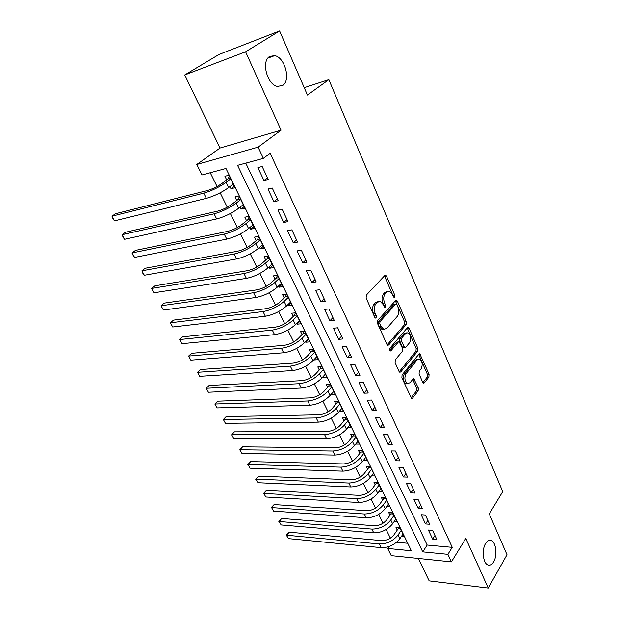 <?xml version="1.0" encoding="UTF-8"?>
<svg xmlns="http://www.w3.org/2000/svg" width="619" height="619" viewBox="0 0 619 619"><rect width="100%" height="100%" fill="white"/><g stroke="black" fill="none" stroke-linecap="round" stroke-linejoin="round"><path stroke-width="0.93" d="M394.69 297.29L394.837 295.302L386.581 276.283L385.645 275.277L384.801 275.532L366.355 295.07L366.123 298.033L374.812 317.408L375.447 318.073L376.097 317.872L376.251 315.814L375.137 313.33C373.768 309.593 374.008 306.467 375.841 303.944L377.381 302.273L380.236 301.399L383.176 304.502L384.902 307.643L385.521 307.442L385.668 305.422L384.585 302.954C383.246 299.256 383.471 296.176 385.258 293.716L386.751 292.091L389.49 291.247L392.407 294.358L393.467 296.803L394.102 297.484L394.69 297.29M393.313 296.447L384.469 275.881M374.704 317.176L373.412 313.516L375.137 313.33M384.136 306.676L382.867 303.155L384.585 302.954M485.567 543.552C481.528 549.827 483.068 563.499 487.973 564.985C490.086 565.689 491.981 564.636 493.668 561.835C497.622 555.436 496.036 542.02 491.146 540.534C489.103 539.853 487.238 540.859 485.567 543.552M269.722 56.43C260.978 61.072 267.099 84.741 277.366 86.381L282.597 85.484C291.092 80.547 285.011 57.319 274.681 55.633L269.722 56.43M422.754 382.356L423.504 383.176L424.379 382.844L428.905 377.01L429.083 374.224L419.798 353.789L418.947 354.091L402.079 374.913L401.878 377.799L411.558 398.52L412.478 398.172L418.142 390.883L418.328 388.036L413.832 378.789L412.935 379.122L410.103 382.689L407.642 383.594C404.648 381.172 404.122 377.861 406.079 373.659L417.152 359.933L419.458 359.097C422.406 361.465 422.939 364.723 421.059 368.878L419.256 371.152L419.078 373.969L422.754 382.356M447.893 554.322L451.413 561.874L391.262 555.645L387.687 548.449L411.356 550.763L225.981 168.484L202.018 174.953L196.803 164.468L258.115 147.152L263.354 158.387L237.572 165.35L422.746 551.869L447.893 554.322L452.241 547.343L270.163 153.226L263.354 158.387M279.602 30.95L245.596 51.803L184.717 74.961L219.095 54.426L279.602 30.95L307.426 95.04L328.859 79.634L502.744 491.625L489.273 513.886L507.007 554.732L488.252 588.05L465.798 538.437L451.413 561.874M184.717 74.961L220.031 148.042L281.065 130.191L245.596 51.803M281.065 130.191L258.115 147.152M406.141 324.619L406.335 321.795L397.39 301.182L396.5 300.223L395.649 300.494L377.714 320.456L377.497 323.397L386.898 344.381L387.757 345.286L388.686 344.976L406.141 324.619L404.431 324.782L404.625 321.957L395.348 300.834M409.136 328.256L417.856 348.342L417.67 351.151L400.741 371.918L399.812 372.251L399.007 371.392L395.108 362.695L395.309 359.794L402.381 351.321L402.574 348.451L399.185 341.773L398.296 342.075L390.852 350.841L390.202 351.058L389.761 348.396L407.449 327.644L408.3 327.35L409.136 328.256L407.434 328.418L416.154 348.466L417.856 348.342M418.336 558.454L429.168 580.877L488.252 588.05M401.414 536.41L404.246 536.65L399.951 527.79L395.998 527.481L397.259 530.065M394.117 521.624L397.065 521.84L392.694 512.841L388.74 512.578L390.016 515.201M386.705 506.605L389.761 506.791L385.328 497.645L381.358 497.436L382.658 500.098M379.161 491.347L382.341 491.501L377.838 482.201L373.868 482.046L375.184 484.754M371.485 475.841L374.805 475.957L370.224 466.509L366.247 466.401L367.585 469.156M363.678 460.087L367.144 460.157L362.486 450.555L358.502 450.508L359.863 453.309M355.732 444.078L359.353 444.102L354.617 434.337L350.633 434.345L352.018 437.192M347.638 427.806L351.437 427.775L346.617 417.848L342.624 417.91L344.04 420.812M339.39 411.264L343.383 411.171L338.485 401.081L334.484 401.205L335.924 404.153M331.126 394.303L333.811 391.448M331.196 394.442L335.189 394.295L330.213 384.02L326.213 384.213L327.668 387.208M322.716 377.041L325.532 374.379M322.863 377.335L326.863 377.118L321.795 366.672L317.795 366.928L319.272 369.976M314.166 359.484L314.382 359.933L317.106 357.016M314.382 359.933L318.39 359.654L313.229 349.023L309.229 349.348L310.738 352.451M305.461 341.618L305.763 342.23L308.541 339.351M305.763 342.23L309.763 341.881L304.525 331.064L300.517 331.459L302.049 334.616M296.602 323.435L296.988 324.217L299.82 321.377M296.988 324.217L300.996 323.791L295.658 312.788L291.65 313.253L293.213 316.464M287.587 304.935L288.052 305.887L290.945 303.086M288.052 305.887L292.067 305.391L286.636 294.187L282.62 294.729L284.214 297.994M278.418 286.094L278.968 287.224L281.916 284.469M278.968 287.224L282.976 286.651L277.444 275.254L273.436 275.873L275.053 279.192M269.072 266.913L269.714 268.236L272.724 265.52M269.714 268.236L273.722 267.578L268.097 255.972L264.081 256.668L265.729 260.057M259.562 247.383L260.297 248.892L263.369 246.23M260.297 248.892L264.305 248.165L258.572 236.342L254.556 237.123L256.235 240.567M249.867 227.49L250.703 229.2L253.844 226.593M250.703 229.2L254.711 228.388L248.869 216.341L244.861 217.215L246.571 220.72M240.002 207.233L240.93 209.145L244.141 206.591M240.93 209.145L244.938 208.239L238.988 195.975L234.98 196.935L236.729 200.51M268.228 179.464L262.162 166.496L257.883 167.617L263.957 180.524L268.228 179.464M278.194 200.734L272.236 188.021L267.965 189.043L273.915 201.701L278.194 200.734M287.967 221.61L282.125 209.137L277.854 210.058L283.695 222.484L287.967 221.61M297.561 242.091L291.828 229.85L287.556 230.686L293.29 242.872L297.561 242.091M306.97 262.185L301.345 250.177L297.074 250.919L302.699 262.882L306.97 262.185M316.208 281.916L310.692 270.124L306.42 270.782L311.945 282.527L316.208 281.916M325.284 301.283L319.861 289.707L315.589 290.28L321.013 301.809L325.284 301.283M334.19 320.302L328.867 308.927L324.596 309.423L329.927 320.75L334.19 320.302M342.934 338.972L337.703 327.807L333.448 328.225L338.678 339.344L342.934 338.972M351.522 357.318L346.385 346.346L342.129 346.694L347.267 357.612L351.522 357.318M359.964 375.331L354.919 364.56L350.663 364.831L355.716 375.563L359.964 375.331M368.251 393.034L363.291 382.449L359.051 382.658L364.011 393.197L368.251 393.034M376.398 410.436L371.532 400.036L367.291 400.168L372.166 410.529L376.398 410.436M384.407 427.536L379.617 417.307L375.385 417.376L380.182 427.567L384.407 427.536M392.276 444.341L387.571 434.29L383.347 434.298L388.059 444.31L392.276 444.341M400.013 460.861L395.386 450.98L391.169 450.926L395.804 460.776L400.013 460.861M407.627 477.11L403.077 467.391L398.86 467.283L403.418 476.963L407.627 477.11M415.101 493.088L410.629 483.532L406.428 483.362L410.908 492.879L415.101 493.088M422.468 508.795L418.065 499.401L413.871 499.177L418.274 508.539L422.468 508.795M429.702 524.254L425.377 515.008L421.191 514.729L425.524 523.945L429.702 524.254M245.782 163.13L427.164 545.045L452.241 547.343M428.387 530.034L432.65 539.103L436.821 539.459L432.565 530.367L428.387 530.034M210.259 172.732L217.06 186.52M220.163 192.819L227.266 207.218M230.376 213.532L237.278 227.544M240.396 233.866L247.113 247.492M250.231 253.821L256.769 267.075M259.895 273.412L266.247 286.311M269.373 292.648L275.556 305.198M278.689 311.543L284.701 323.752M287.835 330.097L293.685 341.974M296.818 348.327L302.513 359.887M305.647 366.239L311.195 377.489M314.32 383.842L319.721 394.79M322.855 401.143L328.101 411.797M331.235 418.142L336.349 428.518M339.475 434.863L344.45 444.96M347.576 451.305L352.42 461.132M355.546 467.469L360.258 477.04M363.384 483.369L367.972 492.685M371.091 499.007L375.563 508.075M378.681 514.397L383.029 523.225M386.14 529.539L390.38 538.135M396.586 542.252L407.728 543.265M229.943 186.59L230.98 188.718L234.988 187.719L228.922 175.223L224.921 176.276L226.693 179.92M328.859 79.634L304.223 87.666M389.003 546.531L387.687 548.449M220.031 148.042L196.803 164.468M427.164 545.045L422.746 551.869M230.98 188.718L234.253 186.211M263.957 180.524L267.447 177.785M273.915 201.701L277.335 198.9M283.695 222.484L287.038 219.613M293.29 242.872L296.555 239.948M302.699 262.882L305.902 259.903M311.945 282.527L315.079 279.494M321.013 301.809L324.085 298.729M329.927 320.75L332.929 317.617M338.678 339.344L341.618 336.171M347.267 357.612L350.153 354.393M355.716 375.563L358.54 372.298M364.011 393.197L366.781 389.893M372.166 410.529L374.882 407.186M380.182 427.567L382.836 424.185M388.059 444.31L390.666 440.898M395.804 460.776L398.357 457.325M403.418 476.963L405.925 473.481M410.908 492.879L413.368 489.374M418.274 508.539L420.688 505.003M425.524 523.945L427.891 520.378M432.65 539.103L434.971 535.512M387.61 291.417L385.041 292.307L386.751 292.091M382.867 303.155C381.528 299.464 381.753 296.385 383.54 293.924L385.041 292.307M378.325 301.546L375.656 302.474L377.381 302.273M373.412 313.516C372.042 309.786 372.274 306.66 374.116 304.146L375.656 302.474M387.185 344.853L404.431 324.782M396.88 304.633L396.253 303.968L395.657 304.161L379.958 321.718L379.803 323.768L380.964 326.368L383.795 329.354L386.728 328.41L397.344 316.317C399.069 313.841 399.286 310.8 397.986 307.186L396.88 304.633M395.827 304.022L393.947 304.355L395.657 304.161M383.942 329.393L382.07 329.509L379.238 326.53L378.077 323.938L378.232 321.895L393.947 304.355M399.216 371.771L415.968 351.275L416.154 348.466M398.605 341.82L396.578 342.214L389.606 350.416M409.561 342.709C411.503 338.508 410.931 335.189 407.844 332.743L405.546 333.525L401.569 338.214L401.367 341.077L404.741 347.739L405.623 347.429L409.561 342.709M406.343 332.875L403.843 333.672L405.546 333.525M403.588 347.824L402.203 346.98L399.657 341.216L399.859 338.361L403.843 333.672M407.434 328.418L407.178 327.962M418.057 359.182L415.45 360.041L417.152 359.933M407.495 383.54L405.925 383.672C402.93 381.258 402.404 377.946 404.362 373.744L415.45 360.041M410.946 397.994L416.432 390.945L416.618 388.105L412.726 379.385M422.901 382.635L427.211 377.095L427.389 374.309L418.699 354.401M230.415 178.287L228.047 178.899L222.02 183.425C217.385 186.659 212.456 189.043 207.233 190.575L115.467 213.748L111.993 216.178L203.759 193.167C211.621 190.869 219.041 187.278 226.028 182.396L230.701 178.883M228.047 178.899L229.409 176.222M114.546 220.844L113.145 219.126L111.993 216.178L114.546 220.844L206.359 198.366C214.22 196.107 221.625 192.532 228.581 187.627L233.224 184.091M240.412 198.916L238.052 199.473L232.156 204.092C227.599 207.388 222.716 209.748 217.501 211.172L125.549 232.226L122.136 234.702L214.097 213.826C221.95 211.683 229.309 208.131 236.164 203.164L240.729 199.566M238.052 199.473L239.375 196.772M124.643 239.282L123.235 237.541L122.136 234.702L124.643 239.282L216.65 218.925C224.504 216.828 231.846 213.284 238.663 208.293L243.213 204.68M250.238 219.157L247.871 219.66L242.091 224.38C237.626 227.738 232.783 230.075 227.575 231.398L135.46 250.393L132.11 252.916L224.248 234.098C232.094 232.117 239.383 228.597 246.107 223.536L250.579 219.869M247.871 219.66L249.171 216.959M134.578 257.419L132.172 253.852L132.11 252.916L134.578 257.419L226.755 239.112C234.601 237.162 241.867 233.649 248.567 228.573L253.016 224.89M259.879 239.035L257.512 239.491L251.856 244.304C247.468 247.708 242.671 250.022 237.472 251.244L145.202 268.259L141.921 270.82L234.206 253.999C242.044 252.165 249.264 248.683 255.871 243.546L260.251 239.801M257.512 239.491L258.781 236.775M144.343 275.254L142.912 273.459L141.921 270.82L144.343 275.254L236.667 258.92C244.505 257.125 251.709 253.643 258.278 248.49L262.642 244.729M269.342 258.549L266.975 258.959L261.435 263.856C257.133 267.315 252.382 269.605 247.182 270.735L154.789 285.831L151.562 288.431L243.987 273.544C251.817 271.849 258.974 268.398 265.45 263.183L269.745 259.369M266.975 258.959L268.22 256.235M153.953 292.787L151.562 288.431L153.953 292.787L246.401 278.372C254.231 276.716 261.373 273.273 267.818 268.035L272.089 264.205M278.643 277.714L276.275 278.078L270.843 283.061C266.619 286.566 261.907 288.841 256.715 289.878L164.221 303.117L161.048 305.755L253.589 292.733C261.404 291.178 268.499 287.758 274.859 282.473L279.068 278.589M276.275 278.078L277.49 275.347M163.401 310.042L161.048 305.755L163.401 310.042L255.964 297.476C263.779 295.952 270.851 292.539 277.188 287.239L281.374 283.34M287.773 296.54L285.405 296.857L280.09 301.925C275.935 305.477 271.269 307.728 266.085 308.68L173.49 320.116L170.387 322.793L263.021 311.574C270.828 310.158 277.854 306.769 284.106 301.407L288.222 297.468M285.405 296.857L286.566 294.195M172.693 327.01L170.387 322.793L172.693 327.01L265.35 316.239C273.157 314.847 280.167 311.465 286.388 306.096L290.489 302.134M296.749 315.04L294.381 315.311L289.166 320.456C285.088 324.054 280.461 326.283 275.285 327.149L182.62 336.852L179.564 339.56L272.283 330.089C280.082 328.797 287.046 325.439 293.182 320.015L297.221 316.015M294.381 315.311L295.441 312.812M181.839 343.707L179.564 339.56L181.839 343.707L274.573 334.662C282.365 333.401 289.321 330.059 295.425 324.619L299.441 320.596M305.562 333.215L303.194 333.44L298.087 338.663C294.087 342.299 289.499 344.504 284.33 345.294L191.604 353.31L188.602 356.057L281.382 348.273C289.166 347.104 296.075 343.777 302.103 338.291L306.057 334.229M303.194 333.44L304.169 331.103M190.838 360.142L188.602 356.057L190.838 360.142L283.634 352.768C291.417 351.638 298.304 348.319 304.308 342.81L308.239 338.74M314.228 351.074L311.86 351.259L306.854 356.552C302.915 360.227 298.373 362.417 293.213 363.121L200.44 369.512L197.492 372.29L290.326 366.146C298.095 365.094 304.943 361.798 310.87 356.25L314.738 352.134M311.86 351.259L312.75 349.062M199.697 376.313L197.492 372.29L199.697 376.313L292.539 370.564C300.308 369.543 307.14 366.255 313.036 360.691L316.889 356.567M322.739 368.622L320.379 368.769L315.473 374.131C311.605 377.845 307.094 380.02 301.94 380.646L209.137 385.459L206.243 388.275L299.116 383.703C306.869 382.774 313.663 379.509 319.481 373.907L323.28 369.729M320.379 368.769L321.191 366.711M208.41 392.229L206.243 388.275L208.41 392.229L301.283 388.051C309.043 387.146 315.814 383.888 321.609 378.271L325.385 374.085M331.111 385.885L328.751 385.985L323.938 391.417C320.139 395.17 315.667 397.321 310.529 397.87L217.702 401.158L214.863 403.998L307.751 400.965C315.497 400.145 322.228 396.911 327.946 391.254L331.668 387.03M328.751 385.985L329.501 384.059M216.998 407.898L214.863 403.998L216.998 407.898L309.887 405.236C317.624 404.447 324.341 401.213 330.035 395.541L333.742 391.309M339.344 402.845L336.984 402.915L332.264 408.408C328.527 412.192 324.093 414.32 318.963 414.8L226.136 416.618L223.343 419.489L316.239 417.933C323.969 417.221 330.647 414.018 336.264 408.3L339.916 404.037M336.984 402.915L337.672 401.104M225.44 423.319L223.343 419.489L225.44 423.319L318.344 422.127C326.066 421.446 332.728 418.243 338.322 412.525L341.959 408.238M347.429 419.527L345.077 419.566L340.45 425.106C336.775 428.928 332.38 431.041 327.258 431.451L234.439 431.838L231.692 434.731L324.588 434.615C332.302 434.012 338.918 430.832 344.443 425.067L348.025 420.758M345.077 419.566L345.712 417.864M233.765 438.507L231.692 434.731L233.765 438.507L326.654 438.739C334.361 438.167 340.968 434.987 346.47 429.215L350.037 424.889M231.429 434.995L234.439 431.838M355.391 435.931L353.039 435.931L348.497 441.533C344.884 445.386 340.527 447.483 335.413 447.823L242.617 446.825L239.917 449.75L332.798 451.019C340.496 450.516 347.058 447.367 352.49 441.556L356.002 437.2M353.039 435.931L353.619 434.337M241.952 453.464L239.917 449.75L241.952 453.464L334.833 455.081C342.524 454.601 349.07 451.452 354.478 445.634L357.975 441.262M239.63 449.959L242.617 446.825M363.221 452.071L360.869 452.032L356.412 457.689C352.861 461.573 348.536 463.646 343.437 463.925L250.664 461.588L248.018 464.536L340.868 467.152C348.551 466.749 355.058 463.623 360.405 457.766L363.848 453.371M360.869 452.032L361.395 450.539M250.022 468.196L248.018 464.536L250.022 468.196L342.872 471.144C350.547 470.765 357.039 467.647 362.363 461.782L365.79 457.371M247.701 464.699L250.664 461.588M370.92 467.941L368.568 467.879L364.204 473.581C360.707 477.489 356.42 479.555 351.329 479.764L258.595 476.127L255.995 479.098L348.814 483.021C356.474 482.712 362.927 479.609 368.181 473.713L371.562 469.272M368.568 467.879L369.056 466.478M257.968 482.704L255.995 479.098L257.968 482.704L350.78 486.944C358.432 486.658 364.877 483.571 370.108 477.659L373.474 473.21M255.655 479.214L258.595 476.127M378.495 483.555L376.151 483.462L371.864 489.219C368.429 493.15 364.173 495.192 359.097 495.347L266.41 490.449L263.849 493.444L356.621 498.628C364.266 498.411 370.673 495.339 375.841 489.405L379.153 484.925M376.151 483.462L376.592 482.155M265.799 496.995L263.849 493.444L265.799 496.995L358.556 502.489C366.193 502.295 372.592 499.231 377.729 493.289L381.033 488.793M263.493 493.513L266.41 490.449M385.947 498.922L383.61 498.798L379.401 504.601C376.019 508.563 371.795 510.582 366.734 510.675L274.109 504.562L271.594 507.58L364.305 513.987C371.934 513.863 378.286 510.814 383.37 504.841L386.627 500.322M383.61 498.798L384.012 497.575M273.513 511.077L271.594 507.58L273.513 511.077L366.208 517.786C373.83 517.685 380.174 514.637 385.235 508.656L388.477 504.129M271.215 507.603L274.109 504.562M393.282 514.049L390.945 513.886L386.813 519.736C383.486 523.72 379.3 525.732 374.255 525.763L281.691 518.467L279.223 521.508L371.872 529.098C379.478 529.059 385.784 526.034 390.782 520.022L393.978 515.472M390.945 513.886L391.316 512.749M281.111 524.951L279.223 521.508L281.111 524.951L373.744 532.835C381.343 532.82 387.633 529.802 392.616 523.782L395.796 519.225M278.821 521.484L281.691 518.467M400.501 528.928L398.172 528.742L394.117 534.63C390.844 538.638 386.689 540.635 381.652 540.611L289.174 532.17L286.736 535.226L379.315 543.969C386.898 544.016 393.15 541.014 398.071 534.971L401.205 530.382M398.172 528.742L398.512 527.682M288.601 538.623L286.311 535.164L288.601 538.623L381.157 547.645C388.74 547.714 394.976 544.72 399.882 538.669L403 534.081M286.311 535.164L289.174 532.17M393.127 295.503L394.837 295.302M374.526 316L376.251 315.814M383.95 305.616L385.668 305.422M383.54 293.924L385.258 293.716M374.116 304.146L375.841 303.944M384.871 276.515L386.581 276.283M387.393 345.077L388.686 344.976M395.68 301.376L397.39 301.182M404.625 321.957L406.335 321.795M378.232 321.895L379.958 321.718M378.077 323.938L379.803 323.768M379.238 326.53L380.964 326.368M415.968 351.275L417.67 351.151M399.41 371.996L400.741 371.918M396.578 342.214L398.296 342.075M389.947 350.911L390.852 350.841M399.859 338.361L401.569 338.214M399.657 341.216L401.367 341.077M402.203 346.98L403.913 346.849M404.362 373.744L406.079 373.659M412.896 379.702L414.606 379.625M416.618 388.105L418.328 388.036M416.432 390.945L418.142 390.883M411.117 398.21L412.478 398.172M418.893 354.764L420.587 354.648M427.389 374.309L429.083 374.224M427.211 377.095L428.905 377.01M423.102 382.898L424.379 382.844M226.028 182.396L228.581 187.627M203.759 193.167L206.359 198.366M236.164 203.164L238.663 208.293M214.097 213.826L216.65 218.925M246.107 223.536L248.567 228.573M224.248 234.098L226.755 239.112M255.871 243.546L258.278 248.49M234.206 253.999L236.667 258.92M265.45 263.183L267.818 268.035M243.987 273.544L246.401 278.372M274.859 282.473L277.188 287.239M253.589 292.733L255.964 297.476M284.106 301.407L286.388 306.096M263.021 311.574L265.35 316.239M293.182 320.015L295.425 324.619M272.283 330.089L274.573 334.662M302.103 338.291L304.308 342.81M281.382 348.273L283.634 352.768M310.87 356.25L313.036 360.691M290.326 366.146L292.539 370.564M319.481 373.907L321.609 378.271M299.116 383.703L301.283 388.051M327.946 391.254L330.035 395.541M307.751 400.965L309.887 405.236M336.264 408.3L338.322 412.525M316.239 417.933L318.344 422.127M344.443 425.067L346.47 429.215M324.588 434.615L326.654 438.739M352.49 441.556L354.478 445.634M332.798 451.019L334.833 455.081M360.405 457.766L362.363 461.782M340.868 467.152L342.872 471.144M368.181 473.713L370.108 477.659M348.814 483.021L350.78 486.944M375.841 489.405L377.729 493.289M356.621 498.628L358.556 502.489M383.37 504.841L385.235 508.656M364.305 513.987L366.208 517.786M390.782 520.022L392.616 523.782M371.872 529.098L373.744 532.835M398.071 534.971L399.882 538.669M379.315 543.969L381.157 547.645M267.888 58.116L274.681 55.633M489.258 540.379L491.146 540.534M384.995 275.37L385.645 275.277M382.07 329.509L383.795 329.354M403.031 347.863L404.741 347.739M407.735 327.405L408.3 327.35M405.925 383.672L407.642 383.594M413.306 378.82L413.832 378.789M419.28 353.82L419.798 353.789"/></g></svg>
